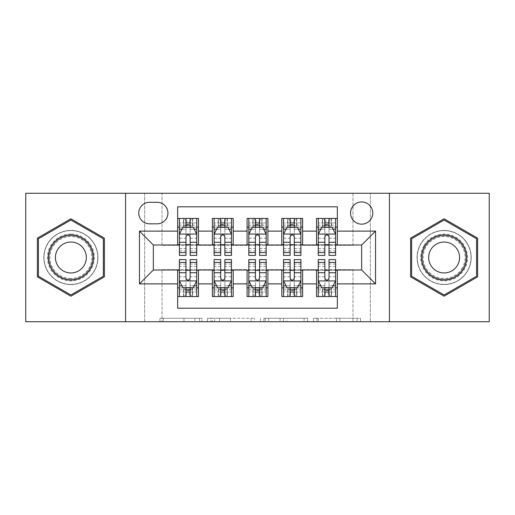 <?xml version="1.0" encoding="UTF-8"?>
<svg xmlns="http://www.w3.org/2000/svg" width="515" height="515" viewBox="0 0 515 515"><rect width="100%" height="100%" fill="white"/><g stroke="black" fill="none" stroke-linecap="round" stroke-linejoin="round"><path stroke-width="0.39" stroke-dasharray="2.58 1.93" d="M201.951 321.733L163.358 321.733L201.951 321.733L201.951 318.257L183.977 318.257L183.977 321.733L183.977 318.257L201.951 318.257L201.951 321.733L201.951 318.257L183.977 318.257L183.977 321.733L183.977 318.257L201.951 318.257L163.358 318.257L201.951 318.257M444.117 230.417A27.083 27.083 0 0 0 417.034 257.5A27.083 27.083 0 0 0 444.117 284.583A27.083 27.083 0 0 1 417.034 257.5A27.083 27.083 0 0 1 444.117 230.417A27.083 27.083 0 0 1 471.199 257.5A27.083 27.083 0 0 1 444.117 284.583A27.083 27.083 0 0 0 471.199 257.5A27.083 27.083 0 0 0 444.117 230.417M361.659 201.951A11.111 11.111 0 0 0 350.548 213.062A11.111 11.111 0 0 0 361.659 224.167A11.111 11.111 0 0 0 372.77 213.062A11.111 11.111 0 0 0 361.659 201.951M70.883 284.583A27.083 27.083 0 0 1 43.801 257.5A27.083 27.083 0 0 1 70.883 230.417A27.083 27.083 0 0 1 97.966 257.5A27.083 27.083 0 0 1 70.883 284.583A27.083 27.083 0 0 1 43.801 257.5A27.083 27.083 0 0 1 70.883 230.417A27.083 27.083 0 0 1 97.966 257.5A27.083 27.083 0 0 1 70.883 284.583M357.095 321.733L316.886 321.733L357.095 321.733L357.095 318.257L339.887 318.257L360.506 318.257L360.506 321.733L360.506 318.257L316.886 318.257L360.506 318.257L360.506 321.733L360.506 318.257L357.095 318.257L357.095 321.733M336.475 321.733L318.244 321.733L336.475 321.733L336.475 318.257L339.887 318.257L336.475 318.257L336.475 321.733L336.475 318.257L318.244 318.257L318.244 321.733L318.244 318.257L336.475 318.257L336.475 321.733M313.474 321.733L316.886 321.733L313.474 321.733L313.474 318.257L316.886 318.257L313.474 318.257L313.474 321.733M159.946 321.733L163.358 321.733L159.946 321.733L159.946 318.257L163.358 318.257L159.946 318.257L159.946 321.733M352.975 321.733L370.337 321.733L370.337 193.267L489.25 193.267L489.25 321.733L370.337 321.733L370.337 193.267L352.975 193.267L352.975 245.346L162.025 245.346L162.025 193.267L352.975 193.267L352.975 245.346L162.025 245.346L162.025 193.267L144.663 193.267L144.663 321.733L25.75 321.733L25.75 193.267L144.663 193.267L144.663 321.733L162.025 321.733L162.025 269.654L352.975 269.654L352.975 321.733L162.025 321.733L162.025 269.654L352.975 269.654L352.975 321.733M254.519 321.733L251.108 321.733L254.519 321.733L254.519 318.257L254.519 321.733M210.899 321.733L251.108 321.733L207.487 321.733L210.899 321.733L210.899 318.257L254.519 318.257L207.487 318.257L207.487 321.733L207.487 318.257L210.899 318.257L210.899 321.733M263.892 321.733L307.513 321.733L260.481 321.733L263.892 321.733L263.892 318.257L307.513 318.257L307.513 321.733L307.513 318.257L286.894 318.257L286.894 321.733M316.525 218.444L337.351 218.444L337.351 227.121L316.525 227.121L316.525 218.444M281.802 218.444L302.633 218.444L302.633 227.121L281.802 227.121L281.802 218.444M247.084 218.444L267.916 218.444L267.916 227.121L247.084 227.121L247.084 218.444M212.367 218.444L233.198 218.444L233.198 227.121L212.367 227.121L212.367 218.444M177.649 296.556L177.649 287.879L198.475 287.879L198.475 296.556L177.649 296.556L177.649 308.189L337.351 308.189L337.351 296.556L316.525 296.556L316.525 287.879L337.351 287.879L337.351 296.556M233.198 296.556L212.367 296.556L212.367 287.879L233.198 287.879L233.198 296.556M267.916 296.556L247.084 296.556L247.084 287.879L267.916 287.879L267.916 296.556M302.633 296.556L281.802 296.556L281.802 287.879L302.633 287.879L302.633 296.556M316.525 287.879L316.525 270.349L361.659 270.002L361.659 244.998L337.351 244.998L337.351 244.651L302.633 244.998L302.633 227.121M302.633 244.651L267.916 244.998L267.916 227.121M267.916 244.651L233.198 244.998L233.198 227.121M177.649 218.444L198.475 218.444L198.475 227.121L177.649 227.121L177.649 206.811L337.351 206.811L337.351 218.444M281.802 287.879L281.802 270.349L302.633 270.349L302.633 270.002L316.525 270.002L316.525 270.349M247.084 287.879L247.084 270.349L267.916 270.349L267.916 270.002L281.802 270.002L281.802 270.349M212.367 287.879L212.367 270.349L233.198 270.349L233.198 270.002L247.084 270.002L247.084 270.349M233.198 244.651L198.475 244.998L198.475 227.121M177.649 287.879L177.649 270.349L198.475 270.349L198.475 270.002L212.367 270.002L212.367 270.349M198.475 244.651L153.341 244.998L153.341 270.002L177.649 270.002L177.649 270.349M190.144 227.121L185.979 227.121M177.649 244.651L177.649 227.121M179.381 244.651L185.979 244.651M190.144 244.651L196.743 244.651M198.475 287.879L198.475 270.349M179.381 270.349L185.979 270.349M190.144 270.349L196.743 270.349M179.381 259.586L179.381 292.044L179.381 287.879L185.979 287.879M190.144 287.879L196.743 287.879L196.743 296.556L179.381 296.556L179.381 287.879L196.743 287.879L196.743 292.044L196.743 259.586M214.098 244.651L220.697 244.651M224.862 244.651L231.46 244.651M224.862 227.121L220.697 227.121M212.367 244.651L212.367 227.121M233.198 287.879L233.198 270.349M214.098 270.349L220.697 270.349M224.862 270.349L231.46 270.349M214.098 259.586L214.098 292.044L214.098 287.879L220.697 287.879M224.862 287.879L231.46 287.879L231.46 296.556L214.098 296.556L214.098 287.879L231.46 287.879L231.46 292.044L231.46 259.586M248.822 270.349L255.414 270.349M259.586 270.349L266.178 270.349M267.916 287.879L267.916 270.349M248.822 259.586L248.822 292.044L248.822 287.879L255.414 287.879M259.586 287.879L266.178 287.879L266.178 296.556L248.822 296.556L248.822 287.879L266.178 287.879L266.178 292.044L266.178 259.586M247.084 244.651L247.084 227.121M259.586 227.121L255.414 227.121M248.822 244.651L255.414 244.651M259.586 244.651L266.178 244.651M283.54 270.349L290.138 270.349M294.303 270.349L300.902 270.349M302.633 287.879L302.633 270.349M283.54 259.586L283.54 292.044L283.54 287.879L290.138 287.879M294.303 287.879L300.902 287.879L300.902 296.556L283.54 296.556L283.54 287.879L300.902 287.879L300.902 292.044L300.902 259.586M281.802 244.651L281.802 227.121M294.303 227.121L290.138 227.121M283.54 244.651L290.138 244.651M294.303 244.651L300.902 244.651M318.257 270.349L324.856 270.349M329.021 270.349L335.619 270.349M337.351 287.879L337.351 270.349M318.257 259.586L318.257 292.044L318.257 287.879L324.856 287.879M329.021 287.879L335.619 287.879L335.619 296.556L318.257 296.556L318.257 287.879L335.619 287.879L335.619 292.044L335.619 259.586M316.525 244.651L316.525 227.121M337.351 244.651L337.351 227.121M329.021 227.121L324.856 227.121M318.257 244.651L324.856 244.651M329.021 244.651L335.619 244.651M149.524 202.298A10.764 10.764 0 0 0 138.76 213.062A10.764 10.764 0 0 0 149.524 223.825L157.159 223.825A10.764 10.764 0 0 0 167.922 213.062A10.764 10.764 0 0 0 157.159 202.298L149.524 202.298M125.57 321.733L125.57 193.267M389.43 193.267L389.43 321.733M37.383 276.845L70.883 296.189L104.391 276.845L104.391 238.155L70.883 218.811L37.383 238.155L37.383 276.845M477.617 276.845L477.617 238.155L444.117 218.811L410.61 238.155L410.61 276.845L444.117 296.189L477.617 276.845M214.646 321.733L219.59 321.733L214.646 321.733L214.646 318.257L212.257 318.257L212.257 321.733L212.257 318.257L219.59 318.257L214.646 318.257L214.646 321.733M219.59 321.733L230.495 321.733L219.59 321.733L219.59 318.257L230.495 318.257L230.495 321.733L230.495 318.257L219.59 318.257L219.59 321.733M263.892 318.257L283.488 318.257L283.488 321.733L283.488 318.257L280.076 318.257L283.488 318.257L283.488 321.733L283.488 318.257L286.894 318.257M265.251 318.257L265.251 321.733L265.251 318.257M260.481 318.257L260.481 321.733L260.481 318.257M185.979 218.444L179.381 218.444L179.381 227.121L179.381 222.956L185.979 222.956L185.979 218.444L196.743 218.444L196.743 227.121L196.743 225.164L190.144 225.164M179.381 234.241L179.381 250.902L179.381 234.241L182.851 227.295L193.267 227.295L196.743 234.241L196.743 250.902L196.743 234.241M179.381 255.414L179.381 222.956L196.743 222.956L196.743 225.164M196.743 255.414L196.743 222.956L190.144 222.956L190.144 218.444L190.144 255.414M179.381 227.121L192.404 227.121L192.404 218.444L196.743 218.444M189.797 221.044L189.797 224.514L186.327 224.514L186.327 221.044L189.797 221.044L192.404 218.444L192.404 227.121L192.404 218.444L183.72 218.444L183.72 227.121L183.469 218.444L183.469 227.121M179.381 218.444L183.469 218.444M185.979 222.956L185.979 229.278L179.381 229.278M181.898 229.207L185.979 229.207L185.979 227.295M190.144 227.295L190.144 229.207L194.226 229.207M185.979 255.414L185.979 229.278M185.979 229.207L185.979 236.842C187.363 234.209 188.754 234.209 190.144 236.842L190.144 229.207M189.797 224.514L192.404 227.121L196.743 227.121M186.327 224.514L183.72 227.121M186.327 221.044L183.72 218.444M179.381 285.722L185.979 285.722L185.979 292.044L179.381 292.044L196.743 292.044L190.144 292.044L190.144 296.556M196.743 280.759L196.743 264.098L196.743 280.759L193.267 287.705L182.851 287.705L179.381 280.759L179.381 264.098L179.381 280.759M196.743 287.879L183.72 287.879L183.72 296.556L179.381 296.556M186.327 293.956L186.327 290.486L189.797 290.486L189.797 293.956L186.327 293.956L183.72 296.556L183.72 287.879L183.72 296.556L192.404 296.556L192.404 287.879L192.655 296.556L192.655 287.879M196.743 296.556L192.655 296.556M190.144 292.044L190.144 285.722L196.743 285.722M194.226 285.793L190.144 285.793L190.144 287.705M185.979 287.705L185.979 285.793L181.898 285.793M190.144 259.586L190.144 285.722M185.979 285.722L185.979 259.586M190.144 285.793L190.144 278.158C188.76 280.791 187.37 280.791 185.979 278.158L185.979 285.793M186.327 290.486L183.72 287.879L179.381 287.879M189.797 290.486L192.404 287.879M189.797 293.956L192.404 296.556M185.979 292.044L185.979 296.556L185.979 292.044M70.883 234.068A23.433 23.433 0 0 0 47.451 257.5A23.433 23.433 0 0 0 70.883 280.933A23.433 23.433 0 0 0 94.322 257.5A23.433 23.433 0 0 0 70.883 234.068M70.883 279.201A21.701 21.701 0 0 1 49.183 257.5A21.701 21.701 0 0 1 70.883 235.799A21.701 21.701 0 0 0 49.183 257.5A21.701 21.701 0 0 0 70.883 279.201A21.701 21.701 0 0 0 92.584 257.5A21.701 21.701 0 0 0 70.883 235.799A21.701 21.701 0 0 1 92.584 257.5A21.701 21.701 0 0 1 70.883 279.201A21.701 21.701 0 0 0 92.584 257.5A21.701 21.701 0 0 0 70.883 235.799M70.883 272.95A15.45 15.45 0 0 1 55.433 257.5A15.45 15.45 0 0 1 70.883 242.05A15.45 15.45 0 0 1 86.333 257.5A15.45 15.45 0 0 1 70.883 272.95M70.883 230.591A26.909 26.909 0 0 1 97.792 257.5A26.909 26.909 0 0 1 70.883 284.409A26.909 26.909 0 0 1 43.975 257.5A26.909 26.909 0 0 1 70.883 230.591A26.909 26.909 0 0 1 97.792 257.5A26.909 26.909 0 0 1 70.883 284.409A26.909 26.909 0 0 1 43.975 257.5A26.909 26.909 0 0 1 70.883 230.591M103.348 276.24L70.883 294.986L38.425 276.24L38.425 238.76L70.883 220.014L103.348 238.76L103.348 276.24M423.819 245.784A23.433 23.433 0 0 0 432.4 277.797A23.433 23.433 0 0 0 464.408 269.216A23.433 23.433 0 0 0 455.833 237.203A23.433 23.433 0 0 0 423.819 245.784M462.908 268.347A21.701 21.701 0 0 1 433.263 276.291A21.701 21.701 0 0 1 425.326 246.653A21.701 21.701 0 0 0 433.263 276.291A21.701 21.701 0 0 0 462.908 268.347A21.701 21.701 0 0 0 454.964 238.709A21.701 21.701 0 0 0 425.326 246.653A21.701 21.701 0 0 1 454.964 238.709A21.701 21.701 0 0 1 462.908 268.347A21.701 21.701 0 0 0 454.964 238.709A21.701 21.701 0 0 0 425.326 246.653M457.494 265.225A15.45 15.45 0 0 1 436.392 270.877A15.45 15.45 0 0 1 430.733 249.775A15.45 15.45 0 0 1 451.842 244.123A15.45 15.45 0 0 1 457.494 265.225M420.813 244.046A26.909 26.909 0 0 1 457.571 234.196A26.909 26.909 0 0 1 467.42 270.954A26.909 26.909 0 0 1 430.662 280.804A26.909 26.909 0 0 1 420.813 244.046A26.909 26.909 0 0 1 457.571 234.196A26.909 26.909 0 0 1 467.42 270.954A26.909 26.909 0 0 1 430.662 280.804A26.909 26.909 0 0 1 420.813 244.046M476.575 238.76L476.575 276.24L444.117 294.986L411.652 276.24L411.652 238.76L444.117 220.014L476.575 238.76M220.697 218.444L214.098 218.444L214.098 227.121L214.098 222.956L220.697 222.956L220.697 218.444L231.46 218.444L231.46 227.121L231.46 225.164L224.862 225.164M214.098 234.241L214.098 250.902L214.098 234.241L217.575 227.295L227.991 227.295L231.46 234.241L231.46 250.902L231.46 234.241M214.098 255.414L214.098 222.956L231.46 222.956L231.46 225.164M231.46 255.414L231.46 222.956L224.862 222.956L224.862 218.444L224.862 255.414M214.098 227.121L227.121 227.121L227.121 218.444L231.46 218.444M224.514 221.044L224.514 224.514L221.044 224.514L221.044 221.044L224.514 221.044L227.121 218.444L227.121 227.121L227.121 218.444L218.444 218.444L218.444 227.121L218.193 218.444L218.193 227.121M214.098 218.444L218.193 218.444M220.697 222.956L220.697 229.278L214.098 229.278M216.615 229.207L220.697 229.207L220.697 227.295M224.862 227.295L224.862 229.207L228.943 229.207M220.697 255.414L220.697 229.278M220.697 229.207L220.697 236.842C222.081 234.209 223.471 234.209 224.862 236.842L224.862 229.207M224.514 224.514L227.121 227.121L231.46 227.121M221.044 224.514L218.444 227.121M221.044 221.044L218.444 218.444M255.414 218.444L248.822 218.444L248.822 227.121L248.822 222.956L255.414 222.956L255.414 218.444L266.178 218.444L266.178 227.121L266.178 225.164L259.586 225.164M248.822 234.241L248.822 250.902L248.822 234.241L252.292 227.295L262.708 227.295L266.178 234.241L266.178 250.902L266.178 234.241M248.822 255.414L248.822 222.956L266.178 222.956L266.178 225.164M266.178 255.414L266.178 222.956L259.586 222.956L259.586 218.444L259.586 255.414M248.822 227.121L261.839 227.121L261.839 218.444L266.178 218.444M259.238 221.044L259.238 224.514L255.762 224.514L255.762 221.044L259.238 221.044L261.839 218.444L261.839 227.121L261.839 218.444L253.161 218.444L253.161 227.121L252.91 218.444L252.91 227.121M248.822 218.444L252.91 218.444M255.414 222.956L255.414 229.278L248.822 229.278M251.339 229.207L255.414 229.207L255.414 227.295M259.586 227.295L259.586 229.207L263.661 229.207M255.414 255.414L255.414 229.278M255.414 229.207L255.414 236.842C256.805 234.209 258.189 234.209 259.586 236.842L259.586 229.207M259.238 224.514L261.839 227.121L266.178 227.121M255.762 224.514L253.161 227.121M255.762 221.044L253.161 218.444M290.138 218.444L283.54 218.444L283.54 227.121L283.54 222.956L290.138 222.956L290.138 218.444L300.902 218.444L300.902 227.121L300.902 225.164L294.303 225.164M283.54 234.241L283.54 250.902L283.54 234.241L287.01 227.295L297.425 227.295L300.902 234.241L300.902 250.902L300.902 234.241M283.54 255.414L283.54 222.956L300.902 222.956L300.902 225.164M300.902 255.414L300.902 222.956L294.303 222.956L294.303 218.444L294.303 255.414M283.54 227.121L296.556 227.121L296.556 218.444L300.902 218.444M293.956 221.044L293.956 224.514L290.486 224.514L290.486 221.044L293.956 221.044L296.556 218.444L296.556 227.121L296.556 218.444L287.879 218.444L287.879 227.121L287.628 218.444L287.628 227.121M283.54 218.444L287.628 218.444M290.138 222.956L290.138 229.278L283.54 229.278M286.057 229.207L290.138 229.207L290.138 227.295M294.303 227.295L294.303 229.207L298.385 229.207M290.138 255.414L290.138 229.278M290.138 229.207L290.138 236.842C291.522 234.209 292.913 234.209 294.303 236.842L294.303 229.207M293.956 224.514L296.556 227.121L300.902 227.121M290.486 224.514L287.879 227.121M290.486 221.044L287.879 218.444M324.856 218.444L318.257 218.444L318.257 227.121L318.257 222.956L324.856 222.956L324.856 218.444L335.619 218.444L335.619 227.121L335.619 225.164L329.021 225.164M318.257 234.241L318.257 250.902L318.257 234.241L321.733 227.295L332.149 227.295L335.619 234.241L335.619 250.902L335.619 234.241M318.257 255.414L318.257 222.956L335.619 222.956L335.619 225.164M335.619 255.414L335.619 222.956L329.021 222.956L329.021 218.444L329.021 255.414M318.257 227.121L331.28 227.121L331.28 218.444L335.619 218.444M328.673 221.044L328.673 224.514L325.203 224.514L325.203 221.044L328.673 221.044L331.28 218.444L331.28 227.121L331.28 218.444L322.596 218.444L322.596 227.121L322.345 218.444L322.345 227.121M318.257 218.444L322.345 218.444M324.856 222.956L324.856 229.278L318.257 229.278M320.774 229.207L324.856 229.207L324.856 227.295M329.021 227.295L329.021 229.207L333.102 229.207M324.856 255.414L324.856 229.278M324.856 229.207L324.856 236.842C326.24 234.209 327.63 234.209 329.021 236.842L329.021 229.207M328.673 224.514L331.28 227.121L335.619 227.121M325.203 224.514L322.596 227.121M325.203 221.044L322.596 218.444M214.098 285.722L220.697 285.722L220.697 292.044L214.098 292.044L231.46 292.044L224.862 292.044L224.862 296.556M231.46 280.759L231.46 264.098L231.46 280.759L227.991 287.705L217.575 287.705L214.098 280.759L214.098 264.098L214.098 280.759M231.46 287.879L218.444 287.879L218.444 296.556L214.098 296.556M221.044 293.956L221.044 290.486L224.514 290.486L224.514 293.956L221.044 293.956L218.444 296.556L218.444 287.879L218.444 296.556L227.121 296.556L227.121 287.879L227.373 296.556L227.373 287.879M231.46 296.556L227.373 296.556M224.862 292.044L224.862 285.722L231.46 285.722M228.943 285.793L224.862 285.793L224.862 287.705M220.697 287.705L220.697 285.793L216.615 285.793M224.862 259.586L224.862 285.722M220.697 285.722L220.697 259.586M224.862 285.793L224.862 278.158C223.478 280.791 222.087 280.791 220.697 278.158L220.697 285.793M221.044 290.486L218.444 287.879L214.098 287.879M224.514 290.486L227.121 287.879M224.514 293.956L227.121 296.556M220.697 292.044L220.697 296.556L220.697 292.044M248.822 285.722L255.414 285.722L255.414 292.044L248.822 292.044L266.178 292.044L259.586 292.044L259.586 296.556M266.178 280.759L266.178 264.098L266.178 280.759L262.708 287.705L252.292 287.705L248.822 280.759L248.822 264.098L248.822 280.759M266.178 287.879L253.161 287.879L253.161 296.556L248.822 296.556M255.762 293.956L255.762 290.486L259.238 290.486L259.238 293.956L255.762 293.956L253.161 296.556L253.161 287.879L253.161 296.556L261.839 296.556L261.839 287.879L262.09 296.556L262.09 287.879M266.178 296.556L262.09 296.556M259.586 292.044L259.586 285.722L266.178 285.722M263.661 285.793L259.586 285.793L259.586 287.705M255.414 287.705L255.414 285.793L251.339 285.793M259.586 259.586L259.586 285.722M255.414 285.722L255.414 259.586M259.586 285.793L259.586 278.158C258.195 280.791 256.811 280.791 255.414 278.158L255.414 285.793M255.762 290.486L253.161 287.879L248.822 287.879M259.238 290.486L261.839 287.879M259.238 293.956L261.839 296.556M255.414 292.044L255.414 296.556L255.414 292.044M283.54 285.722L290.138 285.722L290.138 292.044L283.54 292.044L300.902 292.044L294.303 292.044L294.303 296.556M300.902 280.759L300.902 264.098L300.902 280.759L297.425 287.705L287.01 287.705L283.54 280.759L283.54 264.098L283.54 280.759M300.902 287.879L287.879 287.879L287.879 296.556L283.54 296.556M290.486 293.956L290.486 290.486L293.956 290.486L293.956 293.956L290.486 293.956L287.879 296.556L287.879 287.879L287.879 296.556L296.556 296.556L296.556 287.879L296.807 296.556L296.807 287.879M300.902 296.556L296.807 296.556M294.303 292.044L294.303 285.722L300.902 285.722M298.385 285.793L294.303 285.793L294.303 287.705M290.138 287.705L290.138 285.793L286.057 285.793M294.303 259.586L294.303 285.722M290.138 285.722L290.138 259.586M294.303 285.793L294.303 278.158C292.919 280.791 291.529 280.791 290.138 278.158L290.138 285.793M290.486 290.486L287.879 287.879L283.54 287.879M293.956 290.486L296.556 287.879M293.956 293.956L296.556 296.556M290.138 292.044L290.138 296.556L290.138 292.044M318.257 285.722L324.856 285.722L324.856 292.044L318.257 292.044L335.619 292.044L329.021 292.044L329.021 296.556M335.619 280.759L335.619 264.098L335.619 280.759L332.149 287.705L321.733 287.705L318.257 280.759L318.257 264.098L318.257 280.759M335.619 287.879L322.596 287.879L322.596 296.556L318.257 296.556M325.203 293.956L325.203 290.486L328.673 290.486L328.673 293.956L325.203 293.956L322.596 296.556L322.596 287.879L322.596 296.556L331.28 296.556L331.28 287.879L331.531 296.556L331.531 287.879M335.619 296.556L331.531 296.556M329.021 292.044L329.021 285.722L335.619 285.722M333.102 285.793L329.021 285.793L329.021 287.705M324.856 287.705L324.856 285.793L320.774 285.793M329.021 259.586L329.021 285.722M324.856 285.722L324.856 259.586M329.021 285.793L329.021 278.158C327.637 280.791 326.246 280.791 324.856 278.158L324.856 285.793M325.203 290.486L322.596 287.879L318.257 287.879M328.673 290.486L331.28 287.879M328.673 293.956L331.28 296.556M324.856 292.044L324.856 296.556L324.856 292.044M199.562 318.257L199.562 321.733L199.562 318.257M194.882 318.257L194.882 321.733L194.882 318.257M163.358 318.257L163.358 321.733L163.358 318.257M251.108 318.257L251.108 321.733L251.108 318.257M304.101 318.257L304.101 321.733L304.101 318.257M280.076 318.257L280.076 321.733L280.076 318.257M268.663 318.257L268.663 321.733L268.663 318.257M339.887 318.257L339.887 321.733L339.887 318.257M316.886 318.257L316.886 321.733L316.886 318.257M179.471 234.068L196.653 234.068M196.743 229.278L190.144 229.278M179.381 248.552L185.979 248.552M190.144 248.552L196.743 248.552M179.381 238.252L185.979 238.252M190.144 238.252L196.743 238.252M185.979 225.164L179.381 225.164M192.655 218.444L192.655 227.121M196.653 280.933L179.471 280.933M196.743 266.448L190.144 266.448M185.979 266.448L179.381 266.448M196.743 276.748L190.144 276.748M185.979 276.748L179.381 276.748M179.381 289.836L185.979 289.836M190.144 289.836L196.743 289.836M183.469 296.556L183.469 287.879M70.883 278.486A20.986 20.986 0 0 1 49.897 257.5A20.986 20.986 0 0 1 70.883 236.514A20.986 20.986 0 0 1 91.87 257.5A20.986 20.986 0 0 1 70.883 278.486M462.29 267.993A20.986 20.986 0 0 1 433.624 275.673A20.986 20.986 0 0 1 425.937 247.007A20.986 20.986 0 0 1 454.61 239.327A20.986 20.986 0 0 1 462.29 267.993M214.189 234.068L231.377 234.068M231.46 229.278L224.862 229.278M214.098 248.552L220.697 248.552M224.862 248.552L231.46 248.552M214.098 238.252L220.697 238.252M224.862 238.252L231.46 238.252M220.697 225.164L214.098 225.164M227.373 218.444L227.373 227.121M248.906 234.068L266.094 234.068M266.178 229.278L259.586 229.278M248.822 248.552L255.414 248.552M259.586 248.552L266.178 248.552M248.822 238.252L255.414 238.252M259.586 238.252L266.178 238.252M255.414 225.164L248.822 225.164M262.09 218.444L262.09 227.121M283.623 234.068L300.812 234.068M300.902 229.278L294.303 229.278M283.54 248.552L290.138 248.552M294.303 248.552L300.902 248.552M283.54 238.252L290.138 238.252M294.303 238.252L300.902 238.252M290.138 225.164L283.54 225.164M296.807 218.444L296.807 227.121M318.347 234.068L335.529 234.068M335.619 229.278L329.021 229.278M318.257 248.552L324.856 248.552M329.021 248.552L335.619 248.552M318.257 238.252L324.856 238.252M329.021 238.252L335.619 238.252M324.856 225.164L318.257 225.164M331.531 218.444L331.531 227.121M231.377 280.933L214.189 280.933M231.46 266.448L224.862 266.448M220.697 266.448L214.098 266.448M231.46 276.748L224.862 276.748M220.697 276.748L214.098 276.748M214.098 289.836L220.697 289.836M224.862 289.836L231.46 289.836M218.193 296.556L218.193 287.879M266.094 280.933L248.906 280.933M266.178 266.448L259.586 266.448M255.414 266.448L248.822 266.448M266.178 276.748L259.586 276.748M255.414 276.748L248.822 276.748M248.822 289.836L255.414 289.836M259.586 289.836L266.178 289.836M252.91 296.556L252.91 287.879M300.812 280.933L283.623 280.933M300.902 266.448L294.303 266.448M290.138 266.448L283.54 266.448M300.902 276.748L294.303 276.748M290.138 276.748L283.54 276.748M283.54 289.836L290.138 289.836M294.303 289.836L300.902 289.836M287.628 296.556L287.628 287.879M335.529 280.933L318.347 280.933M335.619 266.448L329.021 266.448M324.856 266.448L318.257 266.448M335.619 276.748L329.021 276.748M324.856 276.748L318.257 276.748M318.257 289.836L324.856 289.836M329.021 289.836L335.619 289.836M322.345 296.556L322.345 287.879M179.381 250.902L185.979 250.902M190.144 250.902L196.743 250.902M196.743 264.098L190.144 264.098M185.979 264.098L179.381 264.098M214.098 250.902L220.697 250.902M224.862 250.902L231.46 250.902M248.822 250.902L255.414 250.902M259.586 250.902L266.178 250.902M283.54 250.902L290.138 250.902M294.303 250.902L300.902 250.902M318.257 250.902L324.856 250.902M329.021 250.902L335.619 250.902M231.46 264.098L224.862 264.098M220.697 264.098L214.098 264.098M266.178 264.098L259.586 264.098M255.414 264.098L248.822 264.098M300.902 264.098L294.303 264.098M290.138 264.098L283.54 264.098M335.619 264.098L329.021 264.098M324.856 264.098L318.257 264.098"/><path stroke-width="0.77" d="M361.659 201.951A11.111 11.111 0 0 0 350.548 213.062A11.111 11.111 0 0 0 361.659 224.167A11.111 11.111 0 0 0 372.77 213.062A11.111 11.111 0 0 0 361.659 201.951M389.43 321.733L489.25 321.733L489.25 193.267L389.43 193.267L389.43 321.733L125.57 321.733L125.57 193.267L25.75 193.267L25.75 321.733L125.57 321.733M337.351 218.444L316.525 218.444L316.525 231.113L302.633 231.113L302.633 244.998L316.525 244.998L316.525 231.113M302.633 231.113L302.633 218.444L281.802 218.444L281.802 231.113L267.916 231.113L267.916 244.998L281.802 244.998L281.802 231.113M267.916 231.113L267.916 218.444L247.084 218.444L247.084 231.113L233.198 231.113L233.198 244.998L247.084 244.998L247.084 231.113M233.198 231.113L233.198 218.444L212.367 218.444L212.367 244.998L198.475 244.998L198.475 218.444L177.649 218.444M177.649 296.556L198.475 296.556L198.475 270.002L212.367 270.002L212.367 296.556L233.198 296.556L233.198 270.002L247.084 270.002L247.084 283.887L233.198 283.887M247.084 283.887L247.084 296.556L267.916 296.556L267.916 270.002L281.802 270.002L281.802 283.887L267.916 283.887M281.802 283.887L281.802 296.556L302.633 296.556L302.633 270.002L316.525 270.002L316.525 283.887L302.633 283.887M149.524 223.825L157.159 223.825A10.764 10.764 0 0 0 167.922 213.062A10.764 10.764 0 0 0 157.159 202.298L149.524 202.298A10.764 10.764 0 0 0 138.76 213.062A10.764 10.764 0 0 0 149.524 223.825M389.43 193.267L125.57 193.267M337.351 231.113L337.351 206.811L177.649 206.811L177.649 244.998L153.341 244.998L153.341 270.002L177.649 270.002L177.649 308.189L337.351 308.189L337.351 270.002L361.659 270.002L361.659 244.998L337.351 244.998L337.351 231.113L375.544 231.113L375.544 283.887L337.351 283.887M177.649 283.887L139.456 283.887L139.456 231.113L177.649 231.113M316.525 283.887L316.525 296.556L337.351 296.556M177.649 227.121L179.381 227.121M185.979 227.121L190.144 227.121M196.743 227.121L198.475 227.121M177.649 244.651L179.381 244.651M185.979 244.651L190.144 244.651M196.743 244.651L198.475 244.651M177.649 270.349L179.381 270.349M185.979 270.349L190.144 270.349M196.743 270.349L198.475 270.349M177.649 287.879L179.381 287.879M185.979 287.879L190.144 287.879M196.743 287.879L198.475 287.879M212.367 244.651L214.098 244.651M220.697 244.651L224.862 244.651M231.46 244.651L233.198 244.651M212.367 227.121L214.098 227.121M220.697 227.121L224.862 227.121M231.46 227.121L233.198 227.121M212.367 270.349L214.098 270.349M220.697 270.349L224.862 270.349M231.46 270.349L233.198 270.349M212.367 287.879L214.098 287.879M220.697 287.879L224.862 287.879M231.46 287.879L233.198 287.879M247.084 270.349L248.822 270.349M255.414 270.349L259.586 270.349M266.178 270.349L267.916 270.349M247.084 287.879L248.822 287.879M255.414 287.879L259.586 287.879M266.178 287.879L267.916 287.879M247.084 227.121L248.822 227.121M255.414 227.121L259.586 227.121M266.178 227.121L267.916 227.121M247.084 244.651L248.822 244.651M255.414 244.651L259.586 244.651M266.178 244.651L267.916 244.651M281.802 270.349L283.54 270.349M290.138 270.349L294.303 270.349M300.902 270.349L302.633 270.349M281.802 287.879L283.54 287.879M290.138 287.879L294.303 287.879M300.902 287.879L302.633 287.879M281.802 227.121L283.54 227.121M290.138 227.121L294.303 227.121M300.902 227.121L302.633 227.121M281.802 244.651L283.54 244.651M290.138 244.651L294.303 244.651M300.902 244.651L302.633 244.651M316.525 270.349L318.257 270.349M324.856 270.349L329.021 270.349M335.619 270.349L337.351 270.349M316.525 287.879L318.257 287.879M324.856 287.879L329.021 287.879M335.619 287.879L337.351 287.879M316.525 227.121L318.257 227.121M324.856 227.121L329.021 227.121M335.619 227.121L337.351 227.121M316.525 244.651L318.257 244.651M324.856 244.651L329.021 244.651M335.619 244.651L337.351 244.651M153.341 244.998L139.456 231.113M153.341 270.002L139.456 283.887M375.544 231.113L361.659 244.998M375.544 283.887L361.659 270.002M70.883 296.189L104.391 276.845L104.391 238.155L70.883 218.811L37.383 238.155L37.383 276.845L70.883 296.189M477.617 238.155L444.117 218.811L410.61 238.155L410.61 276.845L444.117 296.189L477.617 276.845L477.617 238.155M190.144 222.956L185.979 222.956M196.743 252.588L190.144 252.588L190.144 255.414L196.743 255.414L196.743 234.241L193.267 227.295L182.851 227.295L179.381 234.241L179.381 255.414L185.979 255.414L185.979 252.588L179.381 252.588M179.381 234.241L179.381 218.444M196.743 234.241L196.743 218.444M185.979 227.295L185.979 218.444M190.144 218.444L190.144 227.295M190.144 252.588L190.144 236.842C188.76 234.164 187.37 234.164 185.979 236.842L185.979 252.588M185.979 292.044L190.144 292.044M179.381 262.412L185.979 262.412L185.979 259.586L179.381 259.586L179.381 280.759L182.851 287.705L193.267 287.705L196.743 280.759L196.743 259.586L190.144 259.586L190.144 262.412L196.743 262.412M196.743 280.759L196.743 296.556M179.381 280.759L179.381 296.556M190.144 287.705L190.144 296.556M185.979 296.556L185.979 287.705M185.979 262.412L185.979 278.158C187.363 280.836 188.754 280.836 190.144 278.158L190.144 262.412M70.883 234.93A22.57 22.57 0 0 0 48.32 257.5A22.57 22.57 0 0 0 70.883 280.07A22.57 22.57 0 0 0 93.453 257.5A22.57 22.57 0 0 0 70.883 234.93M70.883 242.05A15.45 15.45 0 0 0 55.433 257.5A15.45 15.45 0 0 0 70.883 272.95A15.45 15.45 0 0 0 86.333 257.5A15.45 15.45 0 0 0 70.883 242.05M103.348 276.24L70.883 294.986L38.425 276.24L38.425 238.76L70.883 220.014L103.348 238.76L103.348 276.24M424.572 246.215A22.57 22.57 0 0 0 432.832 277.044A22.57 22.57 0 0 0 463.661 268.785A22.57 22.57 0 0 0 455.402 237.956A22.57 22.57 0 0 0 424.572 246.215M430.733 249.775A15.45 15.45 0 0 0 436.392 270.877A15.45 15.45 0 0 0 457.494 265.225A15.45 15.45 0 0 0 451.842 244.123A15.45 15.45 0 0 0 430.733 249.775M476.575 238.76L476.575 276.24L444.117 294.986L411.652 276.24L411.652 238.76L444.117 220.014L476.575 238.76M224.862 222.956L220.697 222.956M231.46 252.588L224.862 252.588L224.862 255.414L231.46 255.414L231.46 234.241L227.991 227.295L217.575 227.295L214.098 234.241L214.098 255.414L220.697 255.414L220.697 252.588L214.098 252.588M214.098 234.241L214.098 218.444M231.46 234.241L231.46 218.444M220.697 227.295L220.697 218.444M224.862 218.444L224.862 227.295M224.862 252.588L224.862 236.842C223.478 234.164 222.087 234.164 220.697 236.842L220.697 252.588M259.586 222.956L255.414 222.956M266.178 252.588L259.586 252.588L259.586 255.414L266.178 255.414L266.178 234.241L262.708 227.295L252.292 227.295L248.822 234.241L248.822 255.414L255.414 255.414L255.414 252.588L248.822 252.588M248.822 234.241L248.822 218.444M266.178 234.241L266.178 218.444M255.414 227.295L255.414 218.444M259.586 218.444L259.586 227.295M259.586 252.588L259.586 236.842C258.195 234.164 256.805 234.164 255.414 236.842L255.414 252.588M294.303 222.956L290.138 222.956M300.902 252.588L294.303 252.588L294.303 255.414L300.902 255.414L300.902 234.241L297.425 227.295L287.01 227.295L283.54 234.241L283.54 255.414L290.138 255.414L290.138 252.588L283.54 252.588M283.54 234.241L283.54 218.444M300.902 234.241L300.902 218.444M290.138 227.295L290.138 218.444M294.303 218.444L294.303 227.295M294.303 252.588L294.303 236.842C292.913 234.164 291.529 234.164 290.138 236.842L290.138 252.588M329.021 222.956L324.856 222.956M335.619 252.588L329.021 252.588L329.021 255.414L335.619 255.414L335.619 234.241L332.149 227.295L321.733 227.295L318.257 234.241L318.257 255.414L324.856 255.414L324.856 252.588L318.257 252.588M318.257 234.241L318.257 218.444M335.619 234.241L335.619 218.444M324.856 227.295L324.856 218.444M329.021 218.444L329.021 227.295M329.021 252.588L329.021 236.842C327.637 234.164 326.246 234.164 324.856 236.842L324.856 252.588M220.697 292.044L224.862 292.044M214.098 262.412L220.697 262.412L220.697 259.586L214.098 259.586L214.098 280.759L217.575 287.705L227.991 287.705L231.46 280.759L231.46 259.586L224.862 259.586L224.862 262.412L231.46 262.412M231.46 280.759L231.46 296.556M214.098 280.759L214.098 296.556M224.862 287.705L224.862 296.556M220.697 296.556L220.697 287.705M220.697 262.412L220.697 278.158C222.087 280.836 223.471 280.836 224.862 278.158L224.862 262.412M255.414 292.044L259.586 292.044M248.822 262.412L255.414 262.412L255.414 259.586L248.822 259.586L248.822 280.759L252.292 287.705L262.708 287.705L266.178 280.759L266.178 259.586L259.586 259.586L259.586 262.412L266.178 262.412M266.178 280.759L266.178 296.556M248.822 280.759L248.822 296.556M259.586 287.705L259.586 296.556M255.414 296.556L255.414 287.705M255.414 262.412L255.414 278.158C256.805 280.836 258.195 280.836 259.586 278.158L259.586 262.412M290.138 292.044L294.303 292.044M283.54 262.412L290.138 262.412L290.138 259.586L283.54 259.586L283.54 280.759L287.01 287.705L297.425 287.705L300.902 280.759L300.902 259.586L294.303 259.586L294.303 262.412L300.902 262.412M300.902 280.759L300.902 296.556M283.54 280.759L283.54 296.556M294.303 287.705L294.303 296.556M290.138 296.556L290.138 287.705M290.138 262.412L290.138 278.158C291.522 280.836 292.913 280.836 294.303 278.158L294.303 262.412M324.856 292.044L329.021 292.044M318.257 262.412L324.856 262.412L324.856 259.586L318.257 259.586L318.257 280.759L321.733 287.705L332.149 287.705L335.619 280.759L335.619 259.586L329.021 259.586L329.021 262.412L335.619 262.412M335.619 280.759L335.619 296.556M318.257 280.759L318.257 296.556M329.021 287.705L329.021 296.556M324.856 296.556L324.856 287.705M324.856 262.412L324.856 278.158C326.24 280.836 327.63 280.836 329.021 278.158L329.021 262.412M212.367 283.887L198.475 283.887M212.367 231.113L198.475 231.113M196.653 234.068L179.471 234.068M179.381 229.207L181.898 229.207M194.226 229.207L196.743 229.207M185.979 242.288L179.381 242.288M196.743 242.288L190.144 242.288M190.144 225.164L185.979 225.164M179.471 280.933L196.653 280.933M196.743 285.793L194.226 285.793M181.898 285.793L179.381 285.793M190.144 272.712L196.743 272.712M179.381 272.712L185.979 272.712M185.979 289.836L190.144 289.836M231.377 234.068L214.189 234.068M214.098 229.207L216.615 229.207M228.943 229.207L231.46 229.207M220.697 242.288L214.098 242.288M231.46 242.288L224.862 242.288M224.862 225.164L220.697 225.164M266.094 234.068L248.906 234.068M248.822 229.207L251.339 229.207M263.661 229.207L266.178 229.207M255.414 242.288L248.822 242.288M266.178 242.288L259.586 242.288M259.586 225.164L255.414 225.164M300.812 234.068L283.623 234.068M283.54 229.207L286.057 229.207M298.385 229.207L300.902 229.207M290.138 242.288L283.54 242.288M300.902 242.288L294.303 242.288M294.303 225.164L290.138 225.164M335.529 234.068L318.347 234.068M318.257 229.207L320.774 229.207M333.102 229.207L335.619 229.207M324.856 242.288L318.257 242.288M335.619 242.288L329.021 242.288M329.021 225.164L324.856 225.164M214.189 280.933L231.377 280.933M231.46 285.793L228.943 285.793M216.615 285.793L214.098 285.793M224.862 272.712L231.46 272.712M214.098 272.712L220.697 272.712M220.697 289.836L224.862 289.836M248.906 280.933L266.094 280.933M266.178 285.793L263.661 285.793M251.339 285.793L248.822 285.793M259.586 272.712L266.178 272.712M248.822 272.712L255.414 272.712M255.414 289.836L259.586 289.836M283.623 280.933L300.812 280.933M300.902 285.793L298.385 285.793M286.057 285.793L283.54 285.793M294.303 272.712L300.902 272.712M283.54 272.712L290.138 272.712M290.138 289.836L294.303 289.836M318.347 280.933L335.529 280.933M335.619 285.793L333.102 285.793M320.774 285.793L318.257 285.793M329.021 272.712L335.619 272.712M318.257 272.712L324.856 272.712M324.856 289.836L329.021 289.836"/></g></svg>
